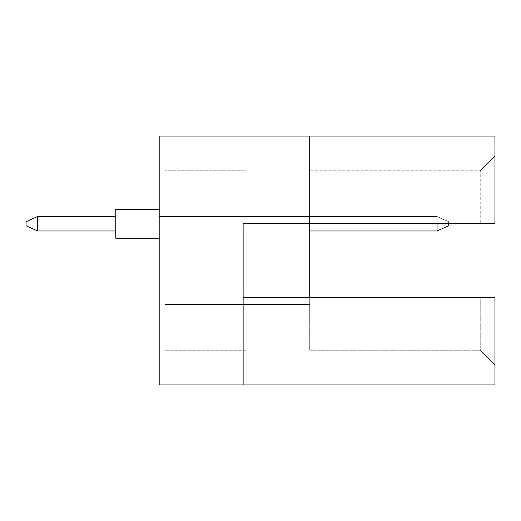 <?xml version="1.0" encoding="UTF-8"?>
<svg xmlns="http://www.w3.org/2000/svg" width="521" height="521" viewBox="0 0 521 521"><rect width="100%" height="100%" fill="white"/><g stroke="black" fill="none" stroke-linecap="round" stroke-linejoin="round"><path stroke-width="0.39" stroke-dasharray="2.6 1.95" d="M159.192 288.575L159.192 248.055L159.192 288.575M243.131 288.575L243.131 248.055L243.131 288.575M164.981 304.498L164.981 290.021L164.981 304.498L164.981 290.021L164.981 304.498L164.981 290.021L164.981 304.498L164.981 290.021L164.981 304.498L164.981 290.021L164.981 304.498L164.981 290.021L164.981 304.498L164.981 290.021L164.981 304.498L164.981 290.021L164.981 304.498L164.981 290.021L164.981 304.498L164.981 290.021L164.981 304.498L309.708 304.498L309.708 290.021L309.708 304.498L309.708 290.021L309.708 304.498L309.708 290.021L309.708 304.498L309.708 290.021L309.708 304.498L309.708 290.021L309.708 304.498L309.708 290.021L309.708 304.498L309.708 290.021L309.708 304.498L309.708 290.021L309.708 304.498L309.708 290.021L309.708 304.498L309.708 290.021L309.708 304.498L164.981 304.498M164.981 216.502L164.981 230.979L164.981 216.502L164.981 230.979L164.981 216.502L164.981 230.979L164.981 216.502L164.981 230.979L164.981 216.502L164.981 230.979L164.981 216.502L164.981 230.979L164.981 216.502L164.981 230.979L164.981 216.502L164.981 230.979L164.981 216.502L164.981 230.979L164.981 216.502L164.981 230.979L164.981 216.502L309.708 216.502L309.708 230.979L309.708 216.502L309.708 230.979L309.708 216.502L309.708 230.979L309.708 216.502L309.708 230.979L309.708 216.502L309.708 230.979L309.708 216.502L309.708 230.979L309.708 216.502L309.708 230.979L309.708 216.502L309.708 230.979L309.708 216.502L309.708 230.979L309.708 216.502L309.708 230.979L309.708 216.502L164.981 216.502M164.981 350.229L164.981 170.771L164.981 350.229L246.029 350.229L246.029 384.96L159.192 384.96L246.029 384.96L246.029 350.229L164.981 350.229M159.192 136.04L494.95 136.04L494.95 223.743L494.95 156.066L494.95 223.743L309.708 223.743L309.708 350.229L309.708 297.257L494.95 297.257L494.95 384.96L159.192 384.96L159.192 136.04M309.708 297.257L480.245 297.257L480.245 350.229L309.708 350.229L480.245 350.229L480.245 297.257L494.95 297.257L494.95 364.934L494.95 297.257L243.131 297.257L243.131 223.743L480.245 223.743L480.245 170.771L309.708 170.771L480.245 170.771L480.245 223.743L243.131 223.743L309.708 223.743L309.708 136.04M243.131 297.257L243.131 384.96M494.95 156.066L480.245 170.771L494.95 156.066M494.95 364.934L480.245 350.229L494.95 364.934M246.029 136.04L246.029 170.771L164.981 170.771L246.029 170.771L246.029 136.04M309.708 230.979L159.192 230.979L159.192 216.502L159.192 230.979L437.06 230.979L448.64 225.769L448.64 221.712L448.64 223.743M309.708 290.021L164.981 290.021L309.708 290.021M115.779 209.266L159.192 209.266L115.779 209.266L159.192 209.266L159.192 223.743L159.192 209.266L115.779 209.266L115.779 238.214L115.779 209.266L115.779 238.214L115.779 209.266L115.779 238.214L115.779 209.266L115.779 238.214L159.192 238.214L159.192 209.266L159.192 238.214L159.192 209.266L159.192 238.214L159.192 209.266L159.192 238.214L159.192 209.266L159.192 238.214L115.779 238.214M115.779 230.979L115.779 216.502L115.779 230.979L37.629 230.979L115.779 230.979L115.779 216.502L37.629 216.502L115.779 216.502L115.779 230.979L37.629 230.979L37.629 216.502L26.05 221.712L26.05 225.769L37.629 230.979L115.779 230.979L115.779 216.502L37.629 216.502L37.629 230.979L37.629 216.502L115.779 216.502L115.779 230.979L37.629 230.979L115.779 230.979L115.779 216.502L37.629 216.502L26.05 221.712L26.05 225.769L26.05 221.712L26.05 225.769L37.629 230.979L37.629 216.502L26.05 221.712L26.05 225.769L37.629 230.979L115.779 230.979L37.629 230.979L37.629 216.502L37.629 230.979L115.779 230.979L115.779 216.502L115.779 230.979L115.779 216.502L37.629 216.502L115.779 216.502L37.629 216.502L26.05 221.712L26.05 225.769L26.05 221.712L37.629 216.502L37.629 230.979L37.629 216.502L26.05 221.712L26.05 225.769L37.629 230.979L26.05 225.769L37.629 230.979L26.05 225.769L26.05 221.712L37.629 216.502L37.629 230.979L26.05 225.769L37.629 230.979M437.06 223.743L437.06 216.502L448.64 221.712L437.06 216.502L437.06 230.979L437.06 216.502L159.192 216.502L437.06 216.502L448.64 221.712L448.64 225.769L437.06 230.979L159.192 230.979L159.192 216.502L159.192 230.979L437.06 230.979L448.64 225.769L448.64 221.712L437.06 216.502L437.06 230.979L437.06 216.502L159.192 216.502L437.06 216.502L448.64 221.712L448.64 225.769L437.06 230.979L159.192 230.979L159.192 216.502L159.192 230.979L437.06 230.979L448.64 225.769L448.64 221.712L437.06 216.502L437.06 230.979L437.06 216.502L159.192 216.502L437.06 216.502L448.64 221.712L448.64 225.769L437.06 230.979L159.192 230.979L159.192 216.502L159.192 230.979L437.06 230.979L448.64 225.769L448.64 221.712L437.06 216.502L437.06 230.979L437.06 216.502L159.192 216.502L437.06 216.502L448.64 221.712L448.64 225.769L437.06 230.979L159.192 230.979L159.192 216.502L159.192 230.979L437.06 230.979L448.64 225.769L448.64 221.712L437.06 216.502L437.06 230.979M37.629 216.502L26.05 221.712L37.629 216.502L115.779 216.502M159.192 216.502L437.06 216.502L159.192 216.502M243.131 248.055L159.192 248.055L243.131 248.055M243.131 329.096L159.192 329.096L243.131 329.096"/><path stroke-width="0.78" d="M309.708 136.04L159.192 136.04L159.192 384.96L243.131 384.96L243.131 223.743L494.95 223.743L494.95 136.04L309.708 136.04L309.708 297.257L243.131 297.257M309.708 297.257L494.95 297.257L494.95 384.96L243.131 384.96M159.192 238.214L115.779 238.214L115.779 209.266L159.192 209.266M115.779 230.979L37.629 230.979L37.629 216.502L26.05 221.712L26.05 225.769L37.629 230.979M115.779 216.502L37.629 216.502M448.64 223.743L448.64 225.769L437.06 230.979L437.06 223.743M437.06 230.979L309.708 230.979"/></g></svg>

